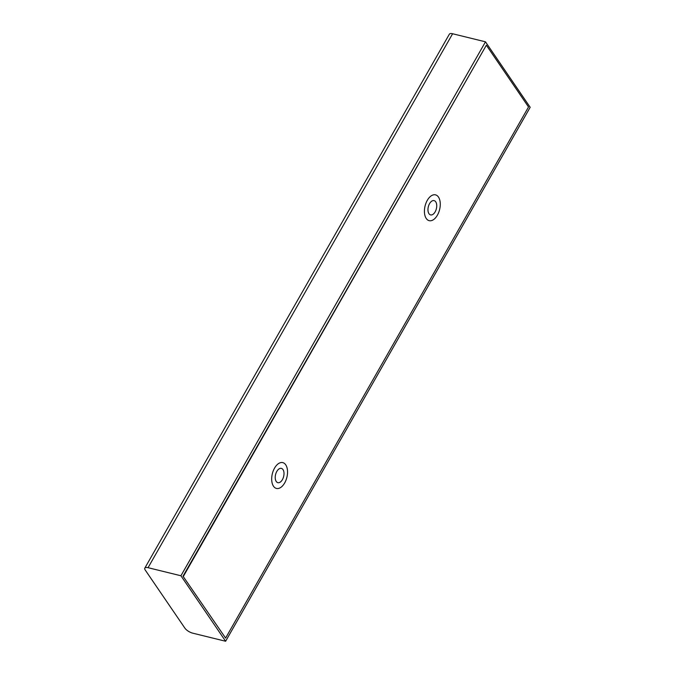 <?xml version="1.0" encoding="UTF-8"?>
<svg xmlns="http://www.w3.org/2000/svg" width="675" height="675" viewBox="0 0 675 675"><rect width="100%" height="100%" fill="white"/><g stroke="black" fill="none" stroke-linecap="round" stroke-linejoin="round"><path stroke-width="1.01" d="M183.431 576.298L486.354 45.217L528.525 106.987L225.602 638.077L183.009 576.197L225.602 638.077M486.354 45.217L183.009 576.197M428.946 204.879A7.358 4.151 -76.2 0 1 434.101 200.61A7.358 4.151 -76.2 0 1 436.371 208.744A7.358 4.151 -76.2 0 1 430.591 214.903A7.358 4.151 -76.2 0 1 428.946 204.879M282.167 480.043A7.358 4.151 -76.2 0 1 277.855 482.676A7.358 4.151 -76.2 0 1 275.586 474.542A7.358 4.151 -76.2 0 1 281.365 468.382A7.358 4.151 -76.2 0 1 283.981 472.863A7.358 4.151 -76.2 0 1 282.167 480.043M144.821 568.105A6.64 2.472 29.7 0 0 145.26 570.088L184.899 628.155A6.64 2.472 29.7 0 0 192.763 633.175L225.627 641.25L530.179 107.308L485.485 41.825L452.613 33.75A6.64 2.472 -150.3 0 0 449.373 34.163L144.821 568.105A6.64 2.472 29.7 0 1 148.061 567.692L452.613 33.75M485.485 41.825L180.925 575.767L148.061 567.692M180.925 575.767L225.627 641.25M426.237 218.472A13.289 7.484 -76.2 0 1 426.904 201.057A13.289 7.484 -76.2 0 1 437.754 196.18A13.289 7.484 -76.2 0 1 438.488 212.963A13.289 7.484 -76.2 0 1 426.237 218.472M273.502 486.245A13.289 7.484 -76.2 0 1 274.995 467.378A13.289 7.484 -76.2 0 1 285.955 465.176A13.289 7.484 -76.2 0 1 284.529 483.19A13.289 7.484 -76.2 0 1 273.502 486.245"/></g></svg>
